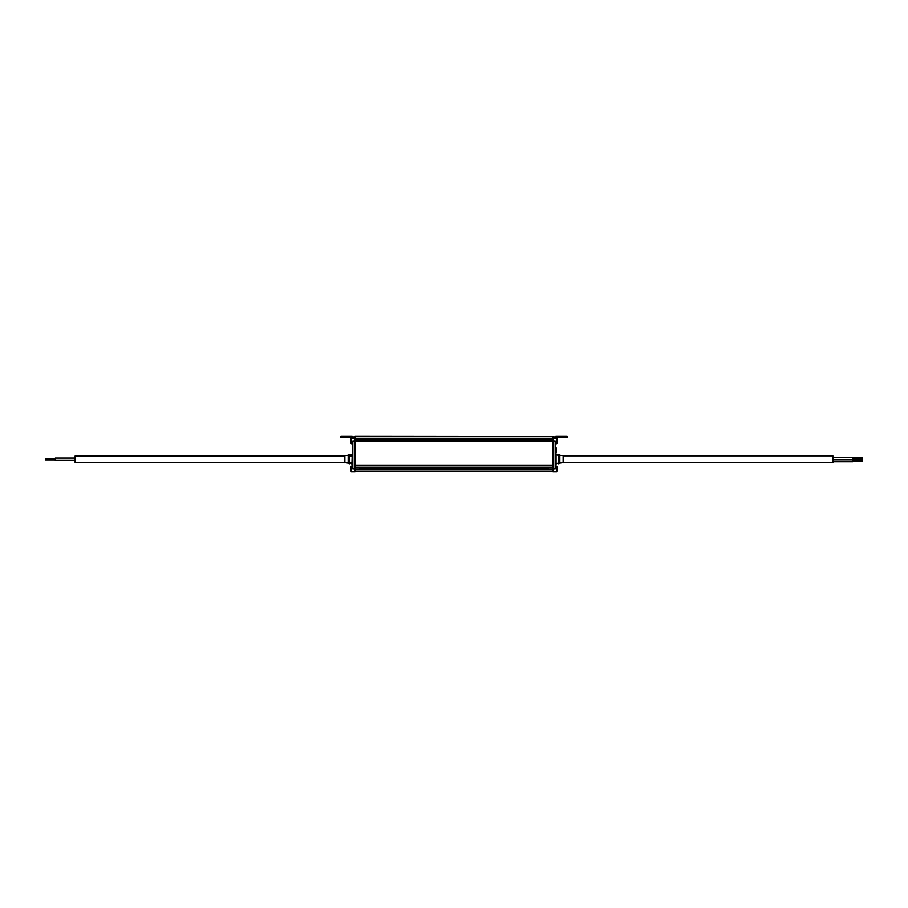 <?xml version="1.0" encoding="UTF-8"?>
<svg xmlns="http://www.w3.org/2000/svg" width="908" height="908" viewBox="0 0 908 908"><rect width="100%" height="100%" fill="white"/><g stroke="black" fill="none" stroke-linecap="round" stroke-linejoin="round"><path stroke-width="1.36" d="M355.073 436.612L552.927 436.612L355.073 436.396L355.073 471.604L352.837 471.604L355.073 471.604M355.073 436.896L353.836 436.896L353.836 438.836L352.837 438.382A0.987 0.987 0 0 0 351.85 437.384L340.943 437.384L340.943 436.396L340.943 437.384M355.073 468.823L352.837 468.823L352.837 440.959L552.927 440.959L552.927 471.604L556.581 471.604L556.581 466.054L555.163 466.054M353.836 438.382A1.986 1.986 0 0 0 351.85 436.396L340.943 436.396M350.658 441.64A4.869 3.076 -35.3 0 0 350.647 441.912A4.869 3.076 144.7 0 0 350.658 442.173A4.949 3.496 180 0 1 350.511 441.629L350.658 441.629A4.949 3.496 -0 0 1 350.511 441.095L350.511 440.823A4.949 3.496 180 0 1 350.658 440.278A4.869 3.076 35.3 0 1 350.658 439.744A4.949 3.496 -0 0 0 350.511 440.289L350.658 440.289M355.073 471.309L552.927 471.309L355.073 471.309M360.555 467.802L548.319 467.802L548.319 469.209L547.445 469.368L360.555 469.368L359.681 469.209L359.681 467.813L355.073 467.802M547.445 467.802L552.927 467.802M355.073 439.71L359.681 439.71L359.681 440.959M359.681 439.71L552.927 439.71M355.073 438.485L552.927 438.485L355.073 438.485M552.927 436.612L552.927 440.959L555.163 440.959L555.163 468.823L552.927 468.823M548.319 439.71L547.445 439.79L548.319 439.71L548.319 440.959M350.658 469.515A4.869 3.076 -35.3 0 0 350.647 469.776A4.869 3.076 144.7 0 0 350.658 470.038A4.949 3.496 180 0 1 350.511 469.493L350.658 469.493A4.949 3.496 -0 0 1 350.511 468.971L350.511 468.971M350.658 468.165L350.511 468.165A4.949 3.496 -0 0 1 350.658 467.62A4.869 3.076 35.3 0 0 350.658 468.142A4.949 3.496 180 0 0 350.511 468.687M545.742 469.209L546.298 467.847M361.702 467.847L362.258 469.209M545.742 440.959L545.742 440.108L547.081 439.801M360.919 439.801L362.258 440.108L362.258 440.959M555.163 438.382L555.163 438.382A0.987 0.987 0 0 1 556.15 437.384L567.057 437.384L567.057 436.396L556.15 436.396A1.986 1.986 0 0 0 554.164 438.382L555.163 438.382M552.927 471.604L556.752 471.513L556.752 466.144A4.96 4.96 0 0 1 557.501 468.222A4.96 4.96 0 0 0 556.752 466.144M552.927 436.896L554.164 436.896L554.164 438.382M352.236 453.807L351.952 464.612L352.236 453.807L352.837 453.886M351.952 454.692L349.274 455.476M349.274 454.59L349.274 463.829L348.184 463.125L348.184 455.283L349.274 454.59M555.163 453.603L556.445 452.309L556.445 448.246L556.445 451.344M557.342 441.629L557.489 441.629A4.949 3.496 180 0 1 557.342 442.173A4.869 3.076 -144.7 0 0 557.342 441.64A4.949 3.496 -0 0 0 557.489 441.095L557.489 440.823A4.949 3.496 180 0 0 557.342 440.278A4.869 3.076 -35.3 0 0 557.342 439.744A4.949 3.496 -0 0 1 557.489 440.289L557.342 440.289M557.342 469.493L557.489 469.493A4.949 3.496 180 0 1 557.342 470.038A4.869 3.076 -144.7 0 0 557.342 469.515A4.949 3.496 -0 0 0 557.489 468.971L557.489 468.687A4.949 3.496 180 0 0 557.342 468.142A4.869 3.076 -35.3 0 0 557.342 467.62A4.949 3.496 -0 0 1 557.489 468.165L557.342 468.165M344.881 462.853L344.881 455.566L344.609 462.558L348.184 463.125M555.764 453.807L556.048 464.612L556.048 453.807L555.458 454.102M558.726 463.829L558.726 454.59L559.816 455.283L559.816 463.125L558.726 463.829M556.048 454.692L558.726 455.476M563.391 462.558L559.816 463.125M563.119 455.839L832.852 455.839L832.852 462.581L563.119 462.581M832.852 457.326L852.68 457.326L852.68 461.775L832.852 461.775M852.68 457.927L862.6 457.927L862.6 459.119L852.68 459.119M852.68 459.981L862.6 459.981L862.6 461.173L852.68 461.173M75.148 460.401L55.32 460.401L55.32 458.018L75.148 458.018M45.4 459.21L45.4 458.608L55.32 458.608M344.609 462.433L75.148 462.433L75.148 455.986L344.609 455.85M353.836 438.678L554.164 438.678M352.826 438.178L351.419 438.178L351.419 443.74L352.837 443.74L351.248 443.649L351.248 438.269A4.96 4.96 0 0 0 350.499 440.346L350.636 440.346M352.837 466.054L351.419 466.054L351.419 471.604L352.837 471.604L351.248 471.513L351.248 466.144A4.96 4.96 0 0 0 350.499 468.222L350.636 468.222M342.929 436.396L342.929 437.384M355.073 469.788L552.927 469.788M355.073 469.391L552.927 469.391M355.073 467.756L552.927 467.756M355.073 467.223L552.927 467.223M355.073 465.112L552.927 465.112M355.073 441.254L552.927 441.254M355.073 439.654L552.927 439.654M355.073 439.086L552.927 439.086M355.073 438.269L552.927 438.269M557.364 440.346L557.501 440.346A4.96 4.96 0 0 0 556.752 438.269L556.752 443.649L555.163 443.74L556.581 443.74L556.581 438.178L555.174 438.178M565.071 436.396L565.071 437.384M563.119 462.853L563.119 455.566L559.816 455.283M351.419 471.604L351.248 471.513A4.96 4.96 0 0 1 350.499 469.436L350.636 469.436M351.419 443.74L351.248 443.649A4.96 4.96 0 0 1 350.499 441.572L350.636 441.572M548.284 469.209L359.716 469.209M547.717 467.847L360.283 467.847M547.535 439.801L360.465 439.801M556.752 471.513A4.96 4.96 0 0 0 557.501 469.436A4.96 4.96 0 0 1 556.752 471.513L556.581 471.604M556.752 443.649A4.96 4.96 0 0 0 557.501 441.572A4.96 4.96 0 0 1 556.752 443.649L556.581 443.74M349.274 462.932L351.952 463.716M555.163 446.963L556.445 448.246M344.881 455.566L348.184 455.283M556.048 463.716L558.726 462.932M832.852 459.709L852.68 459.709M55.32 459.8L45.4 459.8M351.952 455.986L349.274 455.986M351.952 462.433L349.274 462.433"/></g></svg>
